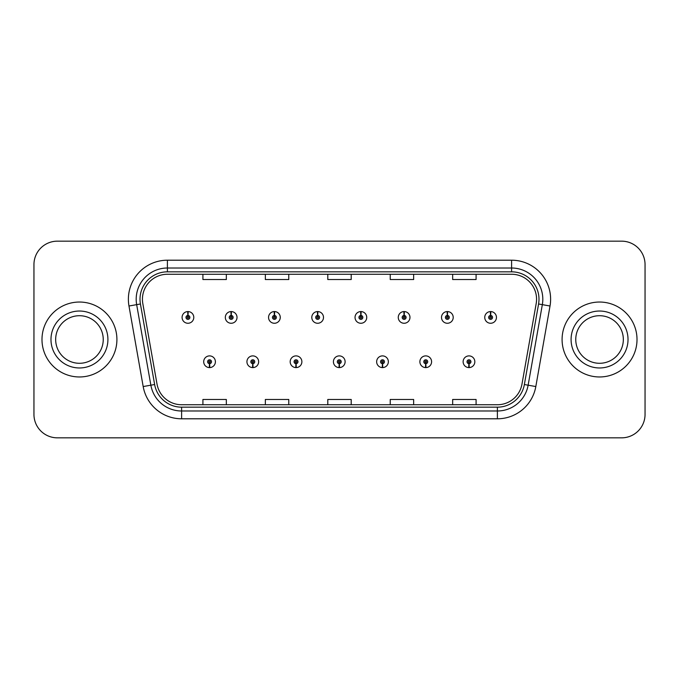 <?xml version="1.0" encoding="UTF-8"?>
<svg xmlns="http://www.w3.org/2000/svg" width="679" height="679" viewBox="0 0 679 679"><rect width="100%" height="100%" fill="white"/><g stroke="black" fill="none" stroke-linecap="round" stroke-linejoin="round"><path stroke-width="1.02" d="M252.707 363.689L252.537 367.594A5.856 5.856 0 0 0 253.046 367.594L252.877 363.689A1.952 1.952 0 0 0 254.744 361.746A1.952 1.952 0 0 0 252.792 359.794A1.952 1.952 0 0 0 250.84 361.746A1.952 1.952 0 0 0 252.707 363.689L252.758 362.527A0.781 0.781 0 0 1 252.011 361.746A0.781 0.781 0 0 1 252.792 360.965A0.781 0.781 0 0 1 253.573 361.746A0.781 0.781 0 0 1 252.826 362.527L252.877 363.689M295.942 363.689L295.772 367.594A5.856 5.856 0 0 0 296.282 367.594L296.112 363.689A1.952 1.952 0 0 0 297.979 361.746A1.952 1.952 0 0 0 296.027 359.794A1.952 1.952 0 0 0 294.075 361.746A1.952 1.952 0 0 0 295.942 363.689L295.993 362.527A0.781 0.781 0 0 1 295.246 361.746A0.781 0.781 0 0 1 296.027 360.965A0.781 0.781 0 0 1 296.808 361.746A0.781 0.781 0 0 1 296.061 362.527L296.112 363.689M339.177 363.689L339.008 367.594A5.856 5.856 0 0 0 339.517 367.594L339.347 363.689A1.952 1.952 0 0 0 341.214 361.746A1.952 1.952 0 0 0 339.262 359.794A1.952 1.952 0 0 0 337.319 361.746A1.952 1.952 0 0 0 339.177 363.689L339.228 362.527A0.781 0.781 0 0 1 338.482 361.746A0.781 0.781 0 0 1 339.262 360.965A0.781 0.781 0 0 1 340.043 361.746A0.781 0.781 0 0 1 339.296 362.527L339.347 363.689M382.421 363.689L382.252 367.594A5.856 5.856 0 0 0 382.761 367.594L382.591 363.689A1.952 1.952 0 0 0 384.458 361.746A1.952 1.952 0 0 0 382.506 359.794A1.952 1.952 0 0 0 380.554 361.746A1.952 1.952 0 0 0 382.421 363.689L382.472 362.527A0.781 0.781 0 0 1 381.725 361.746A0.781 0.781 0 0 1 382.506 360.965A0.781 0.781 0 0 1 383.287 361.746A0.781 0.781 0 0 1 382.54 362.527L382.591 363.689M425.657 363.689L425.487 367.594A5.856 5.856 0 0 0 425.996 367.594L425.826 363.689A1.952 1.952 0 0 0 427.694 361.746A1.952 1.952 0 0 0 425.741 359.794A1.952 1.952 0 0 0 423.789 361.746A1.952 1.952 0 0 0 425.657 363.689L425.708 362.527A0.781 0.781 0 0 1 424.961 361.746A0.781 0.781 0 0 1 425.741 360.965A0.781 0.781 0 0 1 426.522 361.746A0.781 0.781 0 0 1 425.775 362.527L425.826 363.689M468.892 363.689L468.722 367.594A5.856 5.856 0 0 0 469.231 367.594L469.062 363.689A1.952 1.952 0 0 0 470.929 361.746A1.952 1.952 0 0 0 468.977 359.794A1.952 1.952 0 0 0 467.025 361.746A1.952 1.952 0 0 0 468.892 363.689L468.943 362.527A0.781 0.781 0 0 1 468.196 361.746A0.781 0.781 0 0 1 468.977 360.965A0.781 0.781 0 0 1 469.758 361.746A0.781 0.781 0 0 1 469.011 362.527L469.062 363.689M209.472 363.689L209.302 367.594A5.856 5.856 0 0 0 209.811 367.594L209.641 363.689A1.952 1.952 0 0 0 211.508 361.746A1.952 1.952 0 0 0 209.556 359.794A1.952 1.952 0 0 0 207.604 361.746A1.952 1.952 0 0 0 209.472 363.689L209.522 362.527A0.781 0.781 0 0 1 208.776 361.746A0.781 0.781 0 0 1 209.556 360.965A0.781 0.781 0 0 1 210.337 361.746A0.781 0.781 0 0 1 209.59 362.527L209.641 363.689M231.259 315.463L231.429 311.568A5.856 5.856 0 0 0 230.919 311.568L231.089 315.463A1.952 1.952 0 0 0 229.222 317.416A1.952 1.952 0 0 0 231.174 319.368A1.952 1.952 0 0 0 233.126 317.416A1.952 1.952 0 0 0 231.259 315.463L231.208 316.635A0.781 0.781 0 0 1 231.955 317.416A0.781 0.781 0 0 1 231.174 318.196A0.781 0.781 0 0 1 230.393 317.416A0.781 0.781 0 0 1 231.14 316.635L231.089 315.463M274.494 315.463L274.664 311.568A5.856 5.856 0 0 0 274.155 311.568L274.324 315.463A1.952 1.952 0 0 0 272.457 317.416A1.952 1.952 0 0 0 274.409 319.368A1.952 1.952 0 0 0 276.361 317.416A1.952 1.952 0 0 0 274.494 315.463L274.443 316.635A0.781 0.781 0 0 1 275.19 317.416A0.781 0.781 0 0 1 274.409 318.196A0.781 0.781 0 0 1 273.629 317.416A0.781 0.781 0 0 1 274.375 316.635L274.324 315.463M317.73 315.463L317.899 311.568A5.856 5.856 0 0 0 317.39 311.568L317.56 315.463A1.952 1.952 0 0 0 315.693 317.416A1.952 1.952 0 0 0 317.645 319.368A1.952 1.952 0 0 0 319.597 317.416A1.952 1.952 0 0 0 317.73 315.463L317.679 316.635A0.781 0.781 0 0 1 318.426 317.416A0.781 0.781 0 0 1 317.645 318.196A0.781 0.781 0 0 1 316.864 317.416A0.781 0.781 0 0 1 317.611 316.635L317.56 315.463M360.973 315.463L361.143 311.568A5.856 5.856 0 0 0 360.625 311.568L360.804 315.463A1.952 1.952 0 0 0 358.936 317.416A1.952 1.952 0 0 0 360.888 319.368A1.952 1.952 0 0 0 362.832 317.416A1.952 1.952 0 0 0 360.973 315.463L360.922 316.635A0.781 0.781 0 0 1 361.661 317.416A0.781 0.781 0 0 1 360.888 318.196A0.781 0.781 0 0 1 360.108 317.416A0.781 0.781 0 0 1 360.855 316.635L360.804 315.463M404.209 315.463L404.378 311.568A5.856 5.856 0 0 0 403.869 311.568L404.039 315.463A1.952 1.952 0 0 0 402.172 317.416A1.952 1.952 0 0 0 404.124 319.368A1.952 1.952 0 0 0 406.076 317.416A1.952 1.952 0 0 0 404.209 315.463L404.158 316.635A0.781 0.781 0 0 1 404.905 317.416A0.781 0.781 0 0 1 404.124 318.196A0.781 0.781 0 0 1 403.343 317.416A0.781 0.781 0 0 1 404.09 316.635L404.039 315.463M447.444 315.463L447.614 311.568A5.856 5.856 0 0 0 447.105 311.568L447.274 315.463A1.952 1.952 0 0 0 445.407 317.416A1.952 1.952 0 0 0 447.359 319.368A1.952 1.952 0 0 0 449.311 317.416A1.952 1.952 0 0 0 447.444 315.463L447.393 316.635A0.781 0.781 0 0 1 448.14 317.416A0.781 0.781 0 0 1 447.359 318.196A0.781 0.781 0 0 1 446.578 317.416A0.781 0.781 0 0 1 447.325 316.635L447.274 315.463M490.679 315.463L490.849 311.568A5.856 5.856 0 0 0 490.34 311.568L490.51 315.463A1.952 1.952 0 0 0 488.642 317.416A1.952 1.952 0 0 0 490.594 319.368A1.952 1.952 0 0 0 492.547 317.416A1.952 1.952 0 0 0 490.679 315.463L490.628 316.635A0.781 0.781 0 0 1 491.375 317.416A0.781 0.781 0 0 1 490.594 318.196A0.781 0.781 0 0 1 489.814 317.416A0.781 0.781 0 0 1 490.561 316.635L490.51 315.463M188.024 315.463L188.193 311.568A5.856 5.856 0 0 0 187.676 311.568L187.854 315.463A1.952 1.952 0 0 0 185.987 317.416A1.952 1.952 0 0 0 187.939 319.368A1.952 1.952 0 0 0 189.882 317.416A1.952 1.952 0 0 0 188.024 315.463L187.973 316.635A0.781 0.781 0 0 1 188.711 317.416A0.781 0.781 0 0 1 187.939 318.196A0.781 0.781 0 0 1 187.158 317.416A0.781 0.781 0 0 1 187.905 316.635L187.854 315.463M41.988 339.5A37.464 37.464 0 0 0 79.451 376.964A37.464 37.464 0 0 0 116.915 339.5A37.464 37.464 0 0 0 79.451 302.036A37.464 37.464 0 0 0 41.988 339.5A37.464 37.464 0 0 0 79.451 376.964A37.464 37.464 0 0 0 116.915 339.5A37.464 37.464 0 0 0 79.451 302.036A37.464 37.464 0 0 0 41.988 339.5M562.085 339.5A37.464 37.464 0 0 0 599.549 376.964A37.464 37.464 0 0 0 637.012 339.5A37.464 37.464 0 0 0 599.549 302.036A37.464 37.464 0 0 0 562.085 339.5A37.464 37.464 0 0 0 599.549 376.964A37.464 37.464 0 0 0 637.012 339.5A37.464 37.464 0 0 0 599.549 302.036A37.464 37.464 0 0 0 562.085 339.5M142.437 299.227A24.979 24.979 0 0 1 167.407 274.257L511.593 274.257A24.979 24.979 0 0 1 536.189 303.564L521.981 384.11A24.979 24.979 0 0 1 497.393 404.743L181.607 404.743A24.979 24.979 0 0 1 157.019 384.11L142.811 303.564A24.979 24.979 0 0 1 142.437 299.227M140.01 299.227A27.398 27.398 0 0 0 140.426 303.988L154.634 384.526A27.398 27.398 0 0 0 181.607 407.171L497.393 407.171A27.398 27.398 0 0 0 524.366 384.526L538.574 303.988A27.398 27.398 0 0 0 511.593 271.829L167.407 271.829A27.398 27.398 0 0 0 140.01 299.227M128.976 306.008A39.026 39.026 0 0 1 167.407 260.201L511.593 260.201A39.026 39.026 0 0 1 550.024 306.008L535.816 386.546A39.026 39.026 0 0 1 497.393 418.799L181.607 418.799A39.026 39.026 0 0 1 143.184 386.546L128.976 306.008L136.666 304.65A31.217 31.217 0 0 1 167.407 268.01L511.593 268.01A31.217 31.217 0 0 1 542.334 304.65L528.135 385.197A31.217 31.217 0 0 1 497.393 410.99L181.607 410.99A31.217 31.217 0 0 1 150.865 385.197L136.666 304.65A31.217 31.217 0 0 1 136.19 299.227M645.05 264.572A23.417 23.417 0 0 0 621.633 241.164L57.367 241.164A23.417 23.417 0 0 0 33.95 264.572L33.95 414.428A23.417 23.417 0 0 0 57.367 437.836L621.633 437.836A23.417 23.417 0 0 0 645.05 414.428L645.05 264.572L645.05 414.428M524.366 384.526L528.135 385.197L542.334 304.65L550.024 306.008M327.796 274.257L327.796 279.536L351.204 279.536L351.204 274.257M265.353 274.257L265.353 279.536L288.77 279.536L288.77 274.257M202.919 274.257L202.919 279.536L226.336 279.536L226.336 274.257M390.23 274.257L390.23 279.536L413.647 279.536L413.647 274.257M452.664 274.257L452.664 279.536L476.081 279.536L476.081 274.257M351.204 404.743L351.204 399.464L327.796 399.464L327.796 404.743M288.77 404.743L288.77 399.464L265.353 399.464L265.353 404.743M226.336 404.743L226.336 399.464L202.919 399.464L202.919 404.743M413.647 404.743L413.647 399.464L390.23 399.464L390.23 404.743M476.081 404.743L476.081 399.464L452.664 399.464L452.664 404.743M33.95 264.572L33.95 414.428M621.633 241.164L57.367 241.164M57.367 437.836L621.633 437.836M193.787 317.416A5.856 5.856 0 0 0 188.193 311.568A5.856 5.856 0 0 1 193.787 317.416A5.856 5.856 0 0 1 187.939 323.263A5.856 5.856 0 0 1 182.082 317.416A5.856 5.856 0 0 1 187.676 311.568M203.7 361.746A5.856 5.856 0 0 0 209.302 367.594A5.856 5.856 0 0 1 203.7 361.746A5.856 5.856 0 0 1 209.556 355.889A5.856 5.856 0 0 1 215.404 361.746A5.856 5.856 0 0 1 209.811 367.594M103.242 339.5A23.79 23.79 0 0 0 79.451 315.71A23.79 23.79 0 0 0 55.661 339.5A23.79 23.79 0 0 0 79.451 363.29A23.79 23.79 0 0 0 103.242 339.5A23.79 23.79 0 0 1 79.451 363.29A23.79 23.79 0 0 1 55.661 339.5M237.022 317.416A5.856 5.856 0 0 0 231.429 311.568A5.856 5.856 0 0 1 237.022 317.416A5.856 5.856 0 0 1 231.174 323.263A5.856 5.856 0 0 1 225.318 317.416A5.856 5.856 0 0 1 230.919 311.568M280.266 317.416A5.856 5.856 0 0 0 274.664 311.568A5.856 5.856 0 0 1 280.266 317.416A5.856 5.856 0 0 1 274.409 323.263A5.856 5.856 0 0 1 268.553 317.416A5.856 5.856 0 0 1 274.155 311.568M323.501 317.416A5.856 5.856 0 0 0 317.899 311.568A5.856 5.856 0 0 1 323.501 317.416A5.856 5.856 0 0 1 317.645 323.263A5.856 5.856 0 0 1 311.797 317.416A5.856 5.856 0 0 1 317.39 311.568M366.736 317.416A5.856 5.856 0 0 0 361.143 311.568A5.856 5.856 0 0 1 366.736 317.416A5.856 5.856 0 0 1 360.888 323.263A5.856 5.856 0 0 1 355.032 317.416A5.856 5.856 0 0 1 360.625 311.568L360.77 314.683M246.935 361.746A5.856 5.856 0 0 0 252.537 367.594A5.856 5.856 0 0 1 246.935 361.746A5.856 5.856 0 0 1 252.792 355.889A5.856 5.856 0 0 1 258.648 361.746A5.856 5.856 0 0 1 253.046 367.594M290.179 361.746A5.856 5.856 0 0 0 295.772 367.594A5.856 5.856 0 0 1 290.179 361.746A5.856 5.856 0 0 1 296.027 355.889A5.856 5.856 0 0 1 301.883 361.746A5.856 5.856 0 0 1 296.282 367.594M333.414 361.746A5.856 5.856 0 0 0 339.008 367.594A5.856 5.856 0 0 1 333.414 361.746A5.856 5.856 0 0 1 339.262 355.889A5.856 5.856 0 0 1 345.119 361.746A5.856 5.856 0 0 1 339.517 367.594L339.381 364.47M623.339 339.5A23.79 23.79 0 0 0 599.549 315.71A23.79 23.79 0 0 0 575.758 339.5A23.79 23.79 0 0 0 599.549 363.29A23.79 23.79 0 0 0 623.339 339.5A23.79 23.79 0 0 1 599.549 363.29A23.79 23.79 0 0 1 575.758 339.5M409.972 317.416A5.856 5.856 0 0 0 404.378 311.568A5.856 5.856 0 0 1 409.972 317.416A5.856 5.856 0 0 1 404.124 323.263A5.856 5.856 0 0 1 398.267 317.416A5.856 5.856 0 0 1 403.869 311.568L404.005 314.683M453.216 317.416A5.856 5.856 0 0 0 447.614 311.568A5.856 5.856 0 0 1 453.216 317.416A5.856 5.856 0 0 1 447.359 323.263A5.856 5.856 0 0 1 441.503 317.416A5.856 5.856 0 0 1 447.105 311.568L447.24 314.683M496.451 317.416A5.856 5.856 0 0 0 490.849 311.568A5.856 5.856 0 0 1 496.451 317.416A5.856 5.856 0 0 1 490.594 323.263A5.856 5.856 0 0 1 484.747 317.416A5.856 5.856 0 0 1 490.34 311.568L490.476 314.683M376.65 361.746A5.856 5.856 0 0 0 382.252 367.594A5.856 5.856 0 0 1 376.65 361.746A5.856 5.856 0 0 1 382.506 355.889A5.856 5.856 0 0 1 388.354 361.746A5.856 5.856 0 0 1 382.761 367.594L382.625 364.47M419.885 361.746A5.856 5.856 0 0 0 425.487 367.594A5.856 5.856 0 0 1 419.885 361.746A5.856 5.856 0 0 1 425.741 355.889A5.856 5.856 0 0 1 431.598 361.746A5.856 5.856 0 0 1 425.996 367.594L425.86 364.47M463.129 361.746A5.856 5.856 0 0 0 468.722 367.594A5.856 5.856 0 0 1 463.129 361.746A5.856 5.856 0 0 1 468.977 355.889A5.856 5.856 0 0 1 474.833 361.746A5.856 5.856 0 0 1 469.231 367.594L469.096 364.47M511.593 260.201L511.593 271.829M136.666 304.65L140.426 303.988M181.607 418.799L181.607 407.171M497.393 407.171L497.393 418.799M143.184 386.546L154.634 384.526M538.574 303.988L542.334 304.65M167.407 260.201L167.407 271.829M528.135 385.197L535.816 386.546M107.919 339.5A28.467 28.467 0 0 0 79.451 311.033A28.467 28.467 0 0 0 50.976 339.5A28.467 28.467 0 0 0 79.451 367.967A28.467 28.467 0 0 0 107.919 339.5M628.024 339.5A28.467 28.467 0 0 0 599.549 311.033A28.467 28.467 0 0 0 571.081 339.5A28.467 28.467 0 0 0 599.549 367.967A28.467 28.467 0 0 0 628.024 339.5"/></g></svg>
